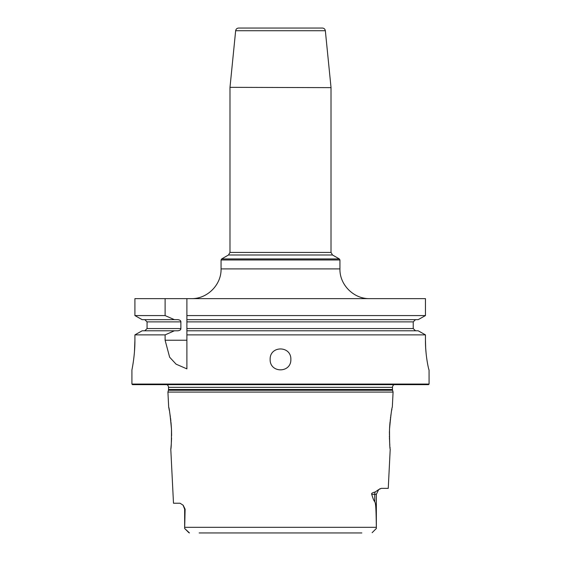 <?xml version="1.0" encoding="UTF-8"?>
<svg xmlns="http://www.w3.org/2000/svg" width="561" height="561" viewBox="0 0 561 561"><rect width="100%" height="100%" fill="white"/><g stroke="black" fill="none" stroke-linecap="round" stroke-linejoin="round"><path stroke-width="0.84" d="M134.465 351.705L134.913 340.232C135.012 355.955 131.8 370.477 131.912 369.951L131.912 384.068L132.508 384.657L428.492 384.657L429.088 384.068L429.06 369.951C428.856 370.491 425.336 355.884 425.448 340.232L425.68 348.115M425.687 348.143L426.15 353.795M426.304 355.225L426.732 358.556M132.726 365.583L132.971 364.117M133.153 362.925L133.476 360.744M133.637 359.552L133.686 359.187M133.89 357.511L134.205 354.615M134.31 353.549L134.359 352.974M134.913 340.232L134.913 334.875L142.136 330.794L177.844 330.794C179.92 330.478 180.93 329.735 180.88 328.571L147.066 328.571L144.787 330.794M142.136 319.651L174.359 319.651L165.109 315.577L134.913 315.577L142.136 319.651L134.913 315.577L134.913 298.627L425.448 298.627L425.448 315.577L418.197 319.651L186.89 319.651L186.89 330.794L418.197 330.794L425.448 334.875L418.197 330.794M235.655 30.729C235.957 29.081 236.945 28.19 238.614 28.05L322.386 28.05C324.055 28.19 325.043 29.081 325.345 30.729L235.655 30.729L229.996 87.341L331.018 87.635L229.996 87.341M305.759 28.05L280.5 28.05M165.109 315.577L165.109 298.627M418.197 319.651L425.448 315.577L186.89 315.577L186.89 298.627L186.89 321.881L413.233 321.881L413.233 328.571L186.89 328.571L186.89 334.875L425.448 334.875L425.448 340.232M429.088 384.068L131.912 384.068M186.89 340.232L165.109 340.232L169.632 357.196L176.091 364.173L186.89 368.872L186.89 330.794M165.109 340.232L165.109 334.875L134.913 334.875L142.136 330.794M270.136 359.398C269.743 345.485 291.257 345.485 290.864 359.398C291.257 373.317 269.743 373.317 270.136 359.398M186.89 315.577L186.89 319.651M415.526 330.794L413.233 328.571M413.233 321.881L415.526 319.651M174.359 319.651L177.844 319.651C179.92 319.966 180.93 320.71 180.88 321.881L180.88 328.571M144.787 319.651L147.066 321.881L147.066 328.571M174.359 330.794L165.109 334.875M394.159 384.657A2.973 2.973 0 0 0 392.483 387.335L392.483 389.481A2.973 2.973 0 0 0 392.581 390.246L393.079 392.09L167.921 392.09L168.679 407.111C169.275 408.001 170.207 415.378 171.484 429.235C171.463 441.851 171.231 448.527 170.789 449.249L173.489 503.231L180.067 503.231L183.181 505.251L185.109 509.178L184.66 528.49L189.464 532.943M166.841 384.657A2.973 2.973 0 0 1 168.517 387.335L168.517 389.481A2.973 2.973 0 0 1 168.419 390.246L167.921 392.09M389.516 429.193L389.516 429.235C389.537 441.851 389.769 448.52 390.211 449.249L388.254 488.372L381.319 488.372L378.682 489.592L376.34 494.318L374.755 494.318L374.755 501.569C375.351 503.652 376.059 502.046 376.326 527.305L184.674 527.305M389.488 429.957L389.516 429.235C390.793 415.378 391.725 408.008 392.321 407.111L393.079 392.09M371.726 494.318C371.165 493.484 372.315 492.705 375.19 491.976A5.947 5.294 -90 0 0 374.755 494.318L371.726 494.318C373.072 498.883 374.082 501.303 374.755 501.569M375.19 491.976L378.78 489.515M380.148 488.666L379.692 488.904M188.868 532.698L184.66 528.49L184.66 509.178L183.04 505.089M170.789 449.249L170.895 448.225M170.944 447.762L171.252 444.249M171.315 443.337L171.35 442.832M171.393 442.103L171.561 437.987M171.596 435.722L171.519 430.119M171.512 429.901L171.484 429.235M171.449 428.555L171.007 422.405M170.888 421.248L170.832 420.68M170.775 420.182L170.509 417.994M170.355 416.823L169.646 412.223M169.373 410.68L169.015 408.787M168.903 408.212L168.679 407.111M391.887 409.292L391.718 410.189M390.982 414.523L390.779 415.869M390.624 416.963L390.491 417.994M390.351 419.081L390.302 419.537M390.211 420.308L390.168 420.68M390.056 421.781L389.755 425.189M389.713 425.764L389.572 428.127M389.453 430.939L389.404 433.541M389.397 434.586L389.397 434.971M389.404 436.185L389.418 437.11M389.439 438.001L389.488 439.508M389.537 440.757L389.558 441.212M389.622 442.384L389.825 445.21M390.007 447.285L390.084 448.022M361.838 532.95L199.162 532.95M372.118 532.705L376.34 528.49L376.326 527.305M376.34 528.49L372.216 532.613L376.34 528.49L376.34 494.318M191.35 298.627C207.226 299.034 221.476 284.792 221.062 268.908L339.938 268.908C339.524 284.792 353.774 299.034 369.65 298.627M339.938 259.967L221.062 259.967L221.658 258.937L339.342 258.937L339.938 259.967L339.938 268.908M339.342 258.937L332.505 254.989L228.495 254.989L221.658 258.937M228.495 254.989L229.982 252.415L331.018 252.415L331.018 87.635M180.88 321.881L147.066 321.881M392.483 387.335L168.517 387.335M392.483 389.481L168.517 389.481M392.581 390.246L168.419 390.246M184.66 509.178L185.109 509.178M221.062 268.908L221.062 259.967M332.505 254.989L331.018 252.415M325.345 30.729L331.004 87.341M229.982 252.415L229.982 87.635"/></g></svg>
